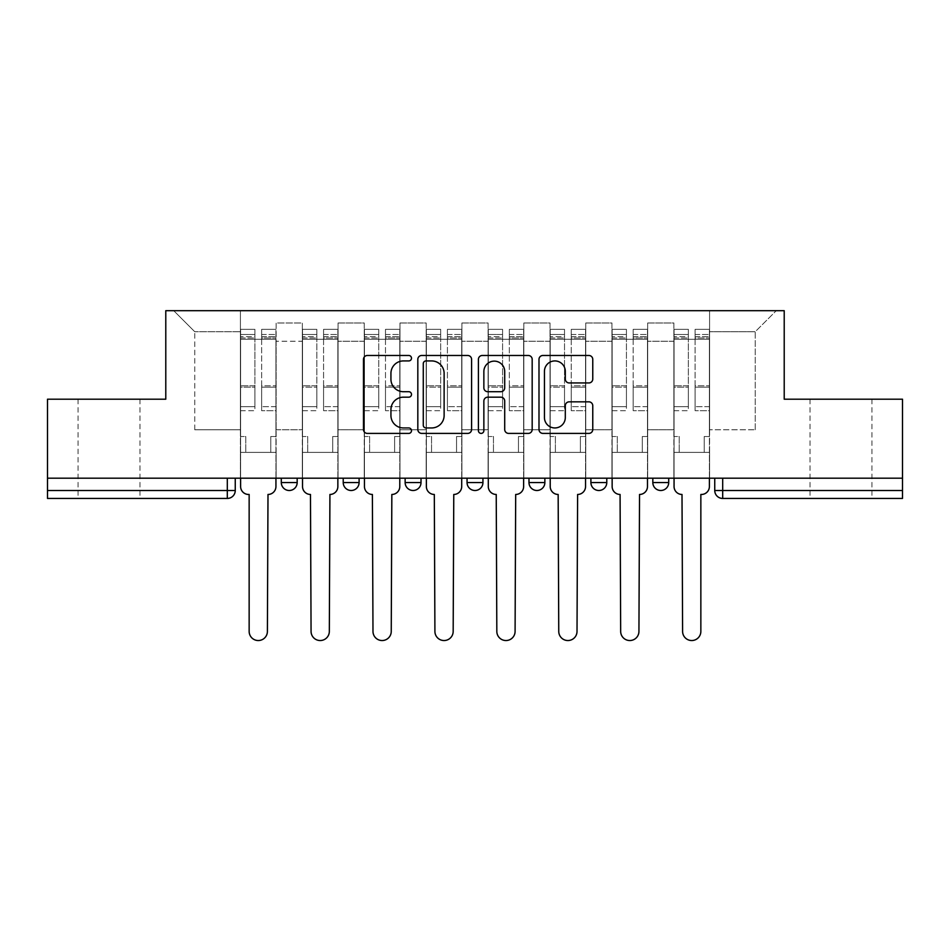 <?xml version="1.0" encoding="UTF-8"?>
<svg xmlns="http://www.w3.org/2000/svg" width="950" height="950" viewBox="0 0 950 950"><rect width="100%" height="100%" fill="white"/><g stroke="black" fill="none" stroke-linecap="round" stroke-linejoin="round"><path stroke-width="0.71" stroke-dasharray="4.75 3.56" d="M411.492 358.209A2.731 2.731 0 0 0 408.761 355.478L367.365 355.478A3.895 3.895 0 0 0 363.47 359.373L363.47 429.507A3.895 3.895 0 0 0 367.365 433.402L408.761 433.402A2.731 2.731 0 0 0 411.492 430.671A2.731 2.731 0 0 0 408.761 427.951L403.406 427.951A12.469 12.469 0 0 1 390.937 415.483L390.937 409.628A12.469 12.469 0 0 1 403.406 397.171L408.761 397.171A2.731 2.731 0 0 0 411.492 394.44A2.731 2.731 0 0 0 408.761 391.709L403.406 391.709A12.469 12.469 0 0 1 390.937 379.24L390.937 373.397A12.469 12.469 0 0 1 403.406 360.929L408.761 360.929A2.731 2.731 0 0 0 411.492 358.209M840.976 498.441L810.018 498.441L840.976 498.441M840.976 399.202L810.018 399.202L840.976 399.202M109.024 498.441L78.066 498.441L109.024 498.441M109.024 399.202L78.066 399.202L109.024 399.202M652.828 478.194L668.705 478.194L652.828 478.194M590.9 478.194L606.777 478.194L590.9 478.194M528.984 478.194L544.861 478.194L528.984 478.194L528.984 482.553L544.861 482.553M482.944 478.194L467.056 478.194L482.944 478.194L482.944 482.553A7.944 7.944 0 0 1 475 490.497A7.944 7.944 0 0 1 467.056 482.553L482.944 482.553M405.139 478.194L421.016 478.194L421.016 482.553L405.139 482.553L405.139 478.194L421.016 478.194M343.223 478.194L359.1 478.194L343.223 478.194L343.223 482.553L359.1 482.553A7.944 7.944 0 0 1 351.156 490.497M281.295 478.194L297.172 478.194L281.295 478.194L281.295 482.553L297.172 482.553A7.944 7.944 0 0 1 289.239 490.497M902.5 490.497L902.5 478.194L47.5 478.194L47.5 399.202L165.787 399.202L165.787 310.686L784.213 310.686L784.213 399.202L902.5 399.202L902.5 478.194L714.744 478.194L714.744 490.497A7.944 7.944 0 0 0 722.689 498.441L902.5 498.441L902.5 490.497L714.744 490.497M47.5 478.194L227.311 478.194L47.5 478.194L47.5 498.441L227.311 498.441L227.311 490.497L47.5 490.497M276.129 341.252L276.129 429.768L276.129 341.252L302.337 341.252L302.337 322.988L302.337 429.768L302.337 341.252L276.129 341.252M276.129 478.194L276.129 322.988L302.337 322.988L276.129 322.988L276.129 478.194L276.129 452.39L240.409 452.39L276.129 452.39L276.129 478.194L240.409 478.194L240.409 310.686L709.591 310.686L173.731 310.686L240.409 310.686L240.409 429.768L240.409 331.728L194.762 331.728L240.409 331.728L240.409 310.686L240.409 478.194L240.409 452.39L240.409 478.194L276.129 478.194M302.337 478.194L302.337 322.988L276.129 322.988L302.337 322.988L302.337 478.194L302.337 452.39L338.058 452.39L302.337 452.39L302.337 478.194L338.058 478.194L338.058 322.988L338.058 341.252L338.058 322.988L364.254 322.988L364.254 341.252L364.254 322.988L338.058 322.988L338.058 478.194L338.058 452.39L338.058 478.194L302.337 478.194M338.058 429.768L338.058 341.252L338.058 429.768L364.254 429.768L364.254 341.252L364.254 429.768L338.058 429.768M364.254 478.194L364.254 322.988L338.058 322.988L364.254 322.988L364.254 478.194L364.254 452.39L399.974 452.39L364.254 452.39L364.254 478.194L399.974 478.194L399.974 322.988L399.974 341.252L399.974 322.988L426.182 322.988L426.182 341.252L426.182 322.988L399.974 322.988L399.974 478.194L399.974 452.39L399.974 478.194L364.254 478.194M399.974 429.768L399.974 341.252L399.974 429.768L426.182 429.768L426.182 341.252L426.182 429.768L399.974 429.768M426.182 478.194L426.182 322.988L399.974 322.988L426.182 322.988L426.182 478.194L426.182 452.39L461.902 452.39L426.182 452.39L426.182 478.194L461.902 478.194L461.902 322.988L461.902 341.252L461.902 322.988L488.098 322.988L488.098 341.252L488.098 322.988L461.902 322.988L461.902 478.194L461.902 452.39L461.902 478.194L426.182 478.194M461.902 429.768L461.902 341.252L461.902 429.768L488.098 429.768L488.098 341.252L488.098 429.768L461.902 429.768M488.098 478.194L488.098 322.988L461.902 322.988L488.098 322.988L488.098 478.194L488.098 452.39L523.818 452.39L488.098 452.39L488.098 478.194L523.818 478.194L523.818 322.988L523.818 341.252L523.818 322.988L550.026 322.988L550.026 341.252L550.026 322.988L523.818 322.988L523.818 478.194L523.818 452.39L523.818 478.194L488.098 478.194M523.818 429.768L523.818 341.252L523.818 429.768L550.026 429.768L550.026 341.252L550.026 429.768L523.818 429.768M550.026 478.194L550.026 322.988L523.818 322.988L550.026 322.988L550.026 478.194L550.026 452.39L585.746 452.39L550.026 452.39L550.026 478.194L585.746 478.194L585.746 322.988L585.746 341.252L585.746 322.988L611.943 322.988L611.943 341.252L611.943 322.988L585.746 322.988L585.746 478.194L585.746 452.39L585.746 478.194L550.026 478.194M585.746 429.768L585.746 341.252L585.746 429.768L611.943 429.768L611.943 341.252L611.943 429.768L585.746 429.768M611.943 478.194L611.943 322.988L585.746 322.988L611.943 322.988L611.943 478.194L611.943 452.39L647.663 452.39L611.943 452.39L611.943 478.194L647.663 478.194L647.663 322.988L647.663 341.252L647.663 322.988L673.871 322.988L673.871 341.252L673.871 322.988L647.663 322.988L647.663 478.194L647.663 452.39L647.663 478.194L611.943 478.194M647.663 429.768L647.663 341.252L647.663 429.768L673.871 429.768L673.871 341.252L673.871 429.768L647.663 429.768M673.871 478.194L673.871 322.988L647.663 322.988L673.871 322.988L673.871 478.194L673.871 452.39L709.591 452.39L673.871 452.39L673.871 478.194L709.591 478.194L709.591 310.686L776.269 310.686L709.591 310.686L709.591 331.728L755.238 331.728L709.591 331.728L709.591 429.768L709.591 310.686L709.591 478.194L673.871 478.194L709.591 478.194L709.591 452.39L709.591 478.194L673.871 478.194M276.129 429.768L302.337 429.768L276.129 429.768M194.762 429.768L194.762 331.728L194.762 429.768L240.409 429.768L194.762 429.768M755.238 429.768L755.238 331.728L776.269 310.686L755.238 331.728L755.238 429.768L709.591 429.768L755.238 429.768M902.5 478.194L714.744 478.194M227.311 478.194L235.256 478.194L227.311 478.194L227.311 490.497L235.256 490.497M606.777 482.553L590.9 482.553A7.944 7.944 0 0 0 598.844 490.497M668.705 482.553A7.944 7.944 0 0 1 660.761 490.497A7.944 7.944 0 0 1 652.828 482.553L668.705 482.553M173.731 310.686L194.762 331.728L173.731 310.686M471.592 429.507L471.592 359.373A3.895 3.895 0 0 0 467.697 355.478L421.717 355.478A3.895 3.895 0 0 0 417.822 359.373L417.822 429.507A3.895 3.895 0 0 0 421.717 433.402L467.697 433.402A3.895 3.895 0 0 0 471.592 429.507M426.004 360.929A2.731 2.731 0 0 0 423.272 363.66L423.272 425.22A2.731 2.731 0 0 0 426.004 427.951L431.656 427.951A12.469 12.469 0 0 0 444.125 415.483L444.125 373.397A12.469 12.469 0 0 0 431.656 360.929L426.004 360.929M482.303 355.478L528.283 355.478A3.895 3.895 0 0 1 532.178 359.373L532.178 429.507A3.895 3.895 0 0 1 528.283 433.402L508.606 433.402A3.895 3.895 0 0 1 504.711 429.507L504.711 401.066A3.895 3.895 0 0 0 500.816 397.171L487.766 397.171A3.895 3.895 0 0 0 483.859 401.066L483.859 430.671A2.731 2.731 0 0 1 481.139 433.402A2.731 2.731 0 0 1 478.408 430.671L478.408 359.373A3.895 3.895 0 0 1 482.303 355.478M504.711 371.545A10.426 10.426 0 0 0 494.285 361.131A10.426 10.426 0 0 0 483.859 371.545L483.859 387.814A3.895 3.895 0 0 0 487.766 391.709L500.816 391.709A3.895 3.895 0 0 0 504.711 387.814L504.711 371.545M569.192 382.945L588.869 382.945A3.895 3.895 0 0 0 592.764 379.05L592.764 359.373A3.895 3.895 0 0 0 588.869 355.478L542.889 355.478A3.895 3.895 0 0 0 538.994 359.373L538.994 429.507A3.895 3.895 0 0 0 542.889 433.402L588.869 433.402A3.895 3.895 0 0 0 592.764 429.507L592.764 405.733A3.895 3.895 0 0 0 588.869 401.838L569.192 401.838A3.895 3.895 0 0 0 565.298 405.733L565.298 417.525A10.426 10.426 0 0 1 554.871 427.951A10.426 10.426 0 0 1 544.445 417.525L544.445 371.355A10.426 10.426 0 0 1 554.871 360.929A10.426 10.426 0 0 1 565.298 371.355L565.298 379.05A3.895 3.895 0 0 0 569.192 382.945M275.939 486.531L275.939 452.39L270.774 452.39L270.774 436.513L270.774 452.39L270.774 436.513L270.774 452.39L275.939 452.39L275.939 436.513L270.774 436.513L275.939 436.513L270.774 436.513L275.939 436.513L275.939 339.269L275.939 478.194L275.939 452.39L270.774 452.39L275.939 452.39L275.939 334.495L275.939 406.671L261.642 406.671L275.939 406.671L275.939 410.709L275.939 329.341L275.939 486.531A7.944 7.944 0 0 1 267.995 494.463A7.944 7.944 0 0 0 275.939 486.531A7.944 7.944 0 0 1 267.995 494.463L267.401 631.406A9.132 9.132 0 0 1 258.269 640.538A9.132 9.132 0 0 1 249.149 631.406A9.132 9.132 0 0 0 258.269 640.538A9.132 9.132 0 0 0 267.401 631.406A9.132 9.132 0 0 1 258.269 640.538A9.132 9.132 0 0 1 249.149 631.406L249.149 494.463L248.544 494.463A7.944 7.944 0 0 1 240.611 486.531A7.944 7.944 0 0 0 248.544 494.463A7.944 7.944 0 0 1 240.611 486.531L240.611 452.39L245.765 452.39L240.611 452.39L240.611 478.194L240.611 334.495L240.611 406.671L254.897 406.671L254.897 387.149L240.611 387.149L240.611 410.709L254.897 410.709L254.897 329.341L254.897 339.269L261.642 339.269L240.611 339.269L240.611 486.531M261.642 338.01L261.642 334.495L261.642 339.269L275.939 339.269L275.939 334.495L275.939 410.709L261.642 410.709L275.939 410.709L275.939 329.341L275.939 339.269L261.642 339.269L275.939 339.269L261.642 339.269L261.642 329.341L261.642 339.269L261.642 334.495L275.939 334.495L261.642 334.495L261.642 387.149L275.939 387.149L261.642 387.149L261.642 410.709L261.642 329.341L275.939 329.341L261.642 329.341L261.642 336.656L275.939 336.656L261.642 336.656L261.642 385.795L275.939 385.795L261.642 385.795L261.642 410.709L261.642 338.01L275.939 338.01L261.642 338.01M240.611 436.513L240.611 334.495L240.611 387.149L254.897 387.149L254.897 334.495L254.897 339.269L240.611 339.269L254.897 339.269L254.897 334.495L240.611 334.495L254.897 334.495L254.897 410.709L240.611 410.709L240.611 329.341L240.611 339.269L254.897 339.269L254.897 329.341L240.611 329.341L240.611 452.39L245.765 452.39L245.765 436.513L240.611 436.513L245.765 436.513L240.611 436.513L245.765 436.513L245.765 452.39L245.765 436.513L245.765 452.39L240.611 452.39L240.611 436.513M249.149 631.406L249.149 494.463L248.544 494.463M254.897 406.671L240.611 406.671L240.611 410.709L240.611 329.341L254.897 329.341L254.897 336.656L240.611 336.656L254.897 336.656L254.897 385.795L240.611 385.795L254.897 385.795L254.897 406.671M267.995 494.463L267.401 631.406M337.856 486.531L337.856 452.39L332.702 452.39L332.702 436.513L332.702 452.39L332.702 436.513L332.702 452.39L337.856 452.39L337.856 436.513L332.702 436.513L337.856 436.513L332.702 436.513L337.856 436.513L337.856 339.269L337.856 478.194L337.856 452.39L332.702 452.39L337.856 452.39L337.856 334.495L337.856 406.671L323.57 406.671L337.856 406.671L337.856 410.709L337.856 329.341L337.856 486.531A7.944 7.944 0 0 1 329.923 494.463A7.944 7.944 0 0 0 337.856 486.531A7.944 7.944 0 0 1 329.923 494.463L329.329 631.406A9.132 9.132 0 0 1 320.197 640.538A9.132 9.132 0 0 1 311.066 631.406A9.132 9.132 0 0 0 320.197 640.538A9.132 9.132 0 0 0 329.329 631.406A9.132 9.132 0 0 1 320.197 640.538A9.132 9.132 0 0 1 311.066 631.406L310.472 494.463A7.944 7.944 0 0 1 302.527 486.531A7.944 7.944 0 0 0 310.472 494.463A7.944 7.944 0 0 1 302.527 486.531L302.527 452.39L307.693 452.39L302.527 452.39L302.527 478.194L302.527 334.495L302.527 406.671L316.825 406.671L316.825 387.149L302.527 387.149L302.527 410.709L316.825 410.709L316.825 329.341L316.825 339.269L323.57 339.269L302.527 339.269L302.527 486.531M323.57 338.01L323.57 334.495L323.57 339.269L337.856 339.269L337.856 334.495L337.856 410.709L323.57 410.709L337.856 410.709L337.856 329.341L337.856 339.269L323.57 339.269L337.856 339.269L323.57 339.269L323.57 329.341L323.57 339.269L323.57 334.495L337.856 334.495L323.57 334.495L323.57 387.149L337.856 387.149L323.57 387.149L323.57 410.709L323.57 329.341L337.856 329.341L323.57 329.341L323.57 336.656L337.856 336.656L323.57 336.656L323.57 385.795L337.856 385.795L323.57 385.795L323.57 410.709L323.57 338.01L337.856 338.01L323.57 338.01M302.527 436.513L302.527 334.495L302.527 387.149L316.825 387.149L316.825 334.495L316.825 339.269L302.527 339.269L316.825 339.269L316.825 334.495L302.527 334.495L316.825 334.495L316.825 410.709L302.527 410.709L302.527 329.341L302.527 339.269L316.825 339.269L316.825 329.341L302.527 329.341L302.527 452.39L307.693 452.39L307.693 436.513L302.527 436.513L307.693 436.513L302.527 436.513L307.693 436.513L307.693 452.39L307.693 436.513L307.693 452.39L302.527 452.39L302.527 436.513M399.784 486.531L399.784 452.39L394.618 452.39L394.618 436.513L394.618 452.39L394.618 436.513L394.618 452.39L399.784 452.39L399.784 436.513L394.618 436.513L399.784 436.513L394.618 436.513L399.784 436.513L399.784 339.269L399.784 478.194L399.784 452.39L394.618 452.39L399.784 452.39L399.784 334.495L399.784 406.671L385.486 406.671L399.784 406.671L399.784 410.709L399.784 329.341L399.784 486.531A7.944 7.944 0 0 1 391.839 494.463A7.944 7.944 0 0 0 399.784 486.531A7.944 7.944 0 0 1 391.839 494.463L391.246 631.406A9.132 9.132 0 0 1 382.114 640.538A9.132 9.132 0 0 1 372.982 631.406A9.132 9.132 0 0 0 382.114 640.538A9.132 9.132 0 0 0 391.246 631.406A9.132 9.132 0 0 1 382.114 640.538A9.132 9.132 0 0 1 372.982 631.406L372.388 494.463A7.944 7.944 0 0 1 364.456 486.531A7.944 7.944 0 0 0 372.388 494.463A7.944 7.944 0 0 1 364.456 486.531L364.456 452.39L369.609 452.39L364.456 452.39L364.456 478.194L364.456 334.495L364.456 406.671L378.741 406.671L378.741 387.149L364.456 387.149L364.456 410.709L378.741 410.709L378.741 329.341L378.741 339.269L385.486 339.269L364.456 339.269L364.456 486.531M385.486 338.01L385.486 334.495L385.486 339.269L399.784 339.269L399.784 334.495L399.784 410.709L385.486 410.709L399.784 410.709L399.784 329.341L399.784 339.269L385.486 339.269L399.784 339.269L385.486 339.269L385.486 329.341L385.486 339.269L385.486 334.495L399.784 334.495L385.486 334.495L385.486 387.149L399.784 387.149L385.486 387.149L385.486 410.709L385.486 329.341L399.784 329.341L385.486 329.341L385.486 336.656L399.784 336.656L385.486 336.656L385.486 385.795L399.784 385.795L385.486 385.795L385.486 410.709L385.486 338.01L399.784 338.01L385.486 338.01M364.456 436.513L364.456 334.495L364.456 387.149L378.741 387.149L378.741 334.495L378.741 339.269L364.456 339.269L378.741 339.269L378.741 334.495L364.456 334.495L378.741 334.495L378.741 410.709L364.456 410.709L364.456 329.341L364.456 339.269L378.741 339.269L378.741 329.341L364.456 329.341L364.456 452.39L369.609 452.39L369.609 436.513L364.456 436.513L369.609 436.513L364.456 436.513L369.609 436.513L369.609 452.39L369.609 436.513L369.609 452.39L364.456 452.39L364.456 436.513M311.066 631.406L310.472 494.463M316.825 406.671L302.527 406.671L302.527 410.709L302.527 329.341L316.825 329.341L316.825 336.656L302.527 336.656L316.825 336.656L316.825 385.795L302.527 385.795L316.825 385.795L316.825 406.671M329.923 494.463L329.329 631.406M372.982 631.406L372.388 494.463M378.741 406.671L364.456 406.671L364.456 410.709L364.456 329.341L378.741 329.341L378.741 336.656L364.456 336.656L378.741 336.656L378.741 385.795L364.456 385.795L378.741 385.795L378.741 406.671M391.839 494.463L391.246 631.406M461.7 486.531L461.7 452.39L456.546 452.39L456.546 436.513L456.546 452.39L456.546 436.513L456.546 452.39L461.7 452.39L461.7 436.513L456.546 436.513L461.7 436.513L456.546 436.513L461.7 436.513L461.7 339.269L461.7 478.194L461.7 452.39L456.546 452.39L461.7 452.39L461.7 334.495L461.7 406.671L447.414 406.671L461.7 406.671L461.7 410.709L461.7 329.341L461.7 486.531A7.944 7.944 0 0 1 453.767 494.463A7.944 7.944 0 0 0 461.7 486.531A7.944 7.944 0 0 1 453.767 494.463L453.174 631.406A9.132 9.132 0 0 1 444.042 640.538A9.132 9.132 0 0 1 434.91 631.406A9.132 9.132 0 0 0 444.042 640.538A9.132 9.132 0 0 0 453.174 631.406A9.132 9.132 0 0 1 444.042 640.538A9.132 9.132 0 0 1 434.91 631.406L434.316 494.463A7.944 7.944 0 0 1 426.372 486.531A7.944 7.944 0 0 0 434.316 494.463A7.944 7.944 0 0 1 426.372 486.531L426.372 452.39L431.537 452.39L426.372 452.39L426.372 478.194L426.372 334.495L426.372 406.671L440.669 406.671L440.669 387.149L426.372 387.149L426.372 410.709L440.669 410.709L440.669 329.341L440.669 339.269L447.414 339.269L426.372 339.269L426.372 486.531M447.414 338.01L447.414 334.495L447.414 339.269L461.7 339.269L461.7 334.495L461.7 410.709L447.414 410.709L461.7 410.709L461.7 329.341L461.7 339.269L447.414 339.269L461.7 339.269L447.414 339.269L447.414 329.341L447.414 339.269L447.414 334.495L461.7 334.495L447.414 334.495L447.414 387.149L461.7 387.149L447.414 387.149L447.414 410.709L447.414 329.341L461.7 329.341L447.414 329.341L447.414 336.656L461.7 336.656L447.414 336.656L447.414 385.795L461.7 385.795L447.414 385.795L447.414 410.709L447.414 338.01L461.7 338.01L447.414 338.01M426.372 436.513L426.372 334.495L426.372 387.149L440.669 387.149L440.669 334.495L440.669 339.269L426.372 339.269L440.669 339.269L440.669 334.495L426.372 334.495L440.669 334.495L440.669 410.709L426.372 410.709L426.372 329.341L426.372 339.269L440.669 339.269L440.669 329.341L426.372 329.341L426.372 452.39L431.537 452.39L431.537 436.513L426.372 436.513L431.537 436.513L426.372 436.513L431.537 436.513L431.537 452.39L431.537 436.513L431.537 452.39L426.372 452.39L426.372 436.513M523.628 486.531L523.628 452.39L518.462 452.39L518.462 436.513L518.462 452.39L518.462 436.513L518.462 452.39L523.628 452.39L523.628 436.513L518.462 436.513L523.628 436.513L518.462 436.513L523.628 436.513L523.628 339.269L523.628 478.194L523.628 452.39L518.462 452.39L523.628 452.39L523.628 334.495L523.628 406.671L509.331 406.671L523.628 406.671L523.628 410.709L523.628 329.341L523.628 486.531A7.944 7.944 0 0 1 515.684 494.463A7.944 7.944 0 0 0 523.628 486.531A7.944 7.944 0 0 1 515.684 494.463L515.09 631.406A9.132 9.132 0 0 1 505.958 640.538A9.132 9.132 0 0 1 496.826 631.406A9.132 9.132 0 0 0 505.958 640.538A9.132 9.132 0 0 0 515.09 631.406A9.132 9.132 0 0 1 505.958 640.538A9.132 9.132 0 0 1 496.826 631.406L496.233 494.463A7.944 7.944 0 0 1 488.3 486.531A7.944 7.944 0 0 0 496.233 494.463A7.944 7.944 0 0 1 488.3 486.531L488.3 452.39L493.454 452.39L488.3 452.39L488.3 478.194L488.3 334.495L488.3 406.671L502.586 406.671L502.586 387.149L488.3 387.149L488.3 410.709L502.586 410.709L502.586 329.341L502.586 339.269L509.331 339.269L488.3 339.269L488.3 486.531M509.331 338.01L509.331 334.495L509.331 339.269L523.628 339.269L523.628 334.495L523.628 410.709L509.331 410.709L523.628 410.709L523.628 329.341L523.628 339.269L509.331 339.269L523.628 339.269L509.331 339.269L509.331 329.341L509.331 339.269L509.331 334.495L523.628 334.495L509.331 334.495L509.331 387.149L523.628 387.149L509.331 387.149L509.331 410.709L509.331 329.341L523.628 329.341L509.331 329.341L509.331 336.656L523.628 336.656L509.331 336.656L509.331 385.795L523.628 385.795L509.331 385.795L509.331 410.709L509.331 338.01L523.628 338.01L509.331 338.01M488.3 436.513L488.3 334.495L488.3 387.149L502.586 387.149L502.586 334.495L502.586 339.269L488.3 339.269L502.586 339.269L502.586 334.495L488.3 334.495L502.586 334.495L502.586 410.709L488.3 410.709L488.3 329.341L488.3 339.269L502.586 339.269L502.586 329.341L488.3 329.341L488.3 452.39L493.454 452.39L493.454 436.513L488.3 436.513L493.454 436.513L488.3 436.513L493.454 436.513L493.454 452.39L493.454 436.513L493.454 452.39L488.3 452.39L488.3 436.513M585.544 486.531L585.544 452.39L580.391 452.39L580.391 436.513L580.391 452.39L580.391 436.513L580.391 452.39L585.544 452.39L585.544 436.513L580.391 436.513L585.544 436.513L580.391 436.513L585.544 436.513L585.544 339.269L585.544 478.194L585.544 452.39L580.391 452.39L585.544 452.39L585.544 334.495L585.544 406.671L571.259 406.671L585.544 406.671L585.544 410.709L585.544 329.341L585.544 486.531A7.944 7.944 0 0 1 577.612 494.463A7.944 7.944 0 0 0 585.544 486.531A7.944 7.944 0 0 1 577.612 494.463L577.018 631.406A9.132 9.132 0 0 1 567.886 640.538A9.132 9.132 0 0 1 558.754 631.406A9.132 9.132 0 0 0 567.886 640.538A9.132 9.132 0 0 0 577.018 631.406A9.132 9.132 0 0 1 567.886 640.538A9.132 9.132 0 0 1 558.754 631.406L558.161 494.463A7.944 7.944 0 0 1 550.216 486.531A7.944 7.944 0 0 0 558.161 494.463A7.944 7.944 0 0 1 550.216 486.531L550.216 452.39L555.382 452.39L550.216 452.39L550.216 478.194L550.216 334.495L550.216 406.671L564.514 406.671L564.514 387.149L550.216 387.149L550.216 410.709L564.514 410.709L564.514 329.341L564.514 339.269L571.259 339.269L550.216 339.269L550.216 486.531M571.259 338.01L571.259 334.495L571.259 339.269L585.544 339.269L585.544 334.495L585.544 410.709L571.259 410.709L585.544 410.709L585.544 329.341L585.544 339.269L571.259 339.269L585.544 339.269L571.259 339.269L571.259 329.341L571.259 339.269L571.259 334.495L585.544 334.495L571.259 334.495L571.259 387.149L585.544 387.149L571.259 387.149L571.259 410.709L571.259 329.341L585.544 329.341L571.259 329.341L571.259 336.656L585.544 336.656L571.259 336.656L571.259 385.795L585.544 385.795L571.259 385.795L571.259 410.709L571.259 338.01L585.544 338.01L571.259 338.01M550.216 436.513L550.216 334.495L550.216 387.149L564.514 387.149L564.514 334.495L564.514 339.269L550.216 339.269L564.514 339.269L564.514 334.495L550.216 334.495L564.514 334.495L564.514 410.709L550.216 410.709L550.216 329.341L550.216 339.269L564.514 339.269L564.514 329.341L550.216 329.341L550.216 452.39L555.382 452.39L555.382 436.513L550.216 436.513L555.382 436.513L550.216 436.513L555.382 436.513L555.382 452.39L555.382 436.513L555.382 452.39L550.216 452.39L550.216 436.513M434.91 631.406L434.316 494.463M440.669 406.671L426.372 406.671L426.372 410.709L426.372 329.341L440.669 329.341L440.669 336.656L426.372 336.656L440.669 336.656L440.669 385.795L426.372 385.795L440.669 385.795L440.669 406.671M453.767 494.463L453.174 631.406M496.826 631.406L496.233 494.463M502.586 406.671L488.3 406.671L488.3 410.709L488.3 329.341L502.586 329.341L502.586 336.656L488.3 336.656L502.586 336.656L502.586 385.795L488.3 385.795L502.586 385.795L502.586 406.671M515.684 494.463L515.09 631.406M558.754 631.406L558.161 494.463M564.514 406.671L550.216 406.671L550.216 410.709L550.216 329.341L564.514 329.341L564.514 336.656L550.216 336.656L564.514 336.656L564.514 385.795L550.216 385.795L564.514 385.795L564.514 406.671M577.612 494.463L577.018 631.406M647.472 486.531L647.472 452.39L642.307 452.39L642.307 436.513L642.307 452.39L642.307 436.513L642.307 452.39L647.472 452.39L647.472 436.513L642.307 436.513L647.472 436.513L642.307 436.513L647.472 436.513L647.472 339.269L647.472 478.194L647.472 452.39L642.307 452.39L647.472 452.39L647.472 334.495L647.472 406.671L633.175 406.671L647.472 406.671L647.472 410.709L647.472 329.341L647.472 486.531A7.944 7.944 0 0 1 639.528 494.463A7.944 7.944 0 0 0 647.472 486.531A7.944 7.944 0 0 1 639.528 494.463L638.934 631.406A9.132 9.132 0 0 1 629.803 640.538A9.132 9.132 0 0 1 620.671 631.406A9.132 9.132 0 0 0 629.803 640.538A9.132 9.132 0 0 0 638.934 631.406A9.132 9.132 0 0 1 629.803 640.538A9.132 9.132 0 0 1 620.671 631.406L620.077 494.463A7.944 7.944 0 0 1 612.144 486.531A7.944 7.944 0 0 0 620.077 494.463A7.944 7.944 0 0 1 612.144 486.531L612.144 452.39L617.298 452.39L612.144 452.39L612.144 478.194L612.144 334.495L612.144 406.671L626.43 406.671L626.43 387.149L612.144 387.149L612.144 410.709L626.43 410.709L626.43 329.341L626.43 339.269L633.175 339.269L612.144 339.269L612.144 486.531M633.175 338.01L633.175 334.495L633.175 339.269L647.472 339.269L647.472 334.495L647.472 410.709L633.175 410.709L647.472 410.709L647.472 329.341L647.472 339.269L633.175 339.269L647.472 339.269L633.175 339.269L633.175 329.341L633.175 339.269L633.175 334.495L647.472 334.495L633.175 334.495L633.175 387.149L647.472 387.149L633.175 387.149L633.175 410.709L633.175 329.341L647.472 329.341L633.175 329.341L633.175 336.656L647.472 336.656L633.175 336.656L633.175 385.795L647.472 385.795L633.175 385.795L633.175 410.709L633.175 338.01L647.472 338.01L633.175 338.01M612.144 436.513L612.144 334.495L612.144 387.149L626.43 387.149L626.43 334.495L626.43 339.269L612.144 339.269L626.43 339.269L626.43 334.495L612.144 334.495L626.43 334.495L626.43 410.709L612.144 410.709L612.144 329.341L612.144 339.269L626.43 339.269L626.43 329.341L612.144 329.341L612.144 452.39L617.298 452.39L617.298 436.513L612.144 436.513L617.298 436.513L612.144 436.513L617.298 436.513L617.298 452.39L617.298 436.513L617.298 452.39L612.144 452.39L612.144 436.513M620.671 631.406L620.077 494.463M626.43 406.671L612.144 406.671L612.144 410.709L612.144 329.341L626.43 329.341L626.43 336.656L612.144 336.656L626.43 336.656L626.43 385.795L612.144 385.795L626.43 385.795L626.43 406.671M639.528 494.463L638.934 631.406M709.389 486.531L709.389 452.39L704.235 452.39L704.235 436.513L704.235 452.39L704.235 436.513L704.235 452.39L709.389 452.39L709.389 436.513L704.235 436.513L709.389 436.513L704.235 436.513L709.389 436.513L709.389 339.269L709.389 478.194L709.389 452.39L704.235 452.39L709.389 452.39L709.389 334.495L709.389 406.671L695.103 406.671L709.389 406.671L709.389 410.709L709.389 329.341L709.389 486.531A7.944 7.944 0 0 1 701.456 494.463A7.944 7.944 0 0 0 709.389 486.531A7.944 7.944 0 0 1 701.456 494.463L700.851 494.463L700.851 631.406A9.132 9.132 0 0 1 691.731 640.538A9.132 9.132 0 0 1 682.599 631.406A9.132 9.132 0 0 0 691.731 640.538A9.132 9.132 0 0 0 700.851 631.406A9.132 9.132 0 0 1 691.731 640.538A9.132 9.132 0 0 1 682.599 631.406L682.005 494.463A7.944 7.944 0 0 1 674.061 486.531A7.944 7.944 0 0 0 682.005 494.463A7.944 7.944 0 0 1 674.061 486.531L674.061 452.39L679.226 452.39L674.061 452.39L674.061 478.194L674.061 334.495L674.061 406.671L688.358 406.671L688.358 387.149L674.061 387.149L674.061 410.709L688.358 410.709L688.358 329.341L688.358 339.269L695.103 339.269L674.061 339.269L674.061 486.531M695.103 338.01L695.103 334.495L695.103 339.269L709.389 339.269L709.389 334.495L709.389 410.709L695.103 410.709L709.389 410.709L709.389 329.341L709.389 339.269L695.103 339.269L709.389 339.269L695.103 339.269L695.103 329.341L695.103 339.269L695.103 334.495L709.389 334.495L695.103 334.495L695.103 387.149L709.389 387.149L695.103 387.149L695.103 410.709L695.103 329.341L709.389 329.341L695.103 329.341L695.103 336.656L709.389 336.656L695.103 336.656L695.103 385.795L709.389 385.795L695.103 385.795L695.103 410.709L695.103 338.01L709.389 338.01L695.103 338.01M674.061 436.513L674.061 334.495L674.061 387.149L688.358 387.149L688.358 334.495L688.358 339.269L674.061 339.269L688.358 339.269L688.358 334.495L674.061 334.495L688.358 334.495L688.358 410.709L674.061 410.709L674.061 329.341L674.061 339.269L688.358 339.269L688.358 329.341L674.061 329.341L674.061 452.39L679.226 452.39L679.226 436.513L674.061 436.513L679.226 436.513L674.061 436.513L679.226 436.513L679.226 452.39L679.226 436.513L679.226 452.39L674.061 452.39L674.061 436.513M682.599 631.406L682.005 494.463M688.358 406.671L674.061 406.671L674.061 410.709L674.061 329.341L688.358 329.341L688.358 336.656L674.061 336.656L688.358 336.656L688.358 385.795L674.061 385.795L688.358 385.795L688.358 406.671M701.456 494.463L700.851 494.463L700.851 631.406M673.871 341.252L647.663 341.252L673.871 341.252M611.943 341.252L585.746 341.252L611.943 341.252M550.026 341.252L523.818 341.252L550.026 341.252M488.098 341.252L461.902 341.252L488.098 341.252M426.182 341.252L399.974 341.252L426.182 341.252M364.254 341.252L338.058 341.252L364.254 341.252M722.689 478.194L722.689 498.441M240.611 338.01L254.897 338.01L240.611 338.01M302.527 338.01L316.825 338.01L302.527 338.01M364.456 338.01L378.741 338.01L364.456 338.01M426.372 338.01L440.669 338.01L426.372 338.01M488.3 338.01L502.586 338.01L488.3 338.01M550.216 338.01L564.514 338.01L550.216 338.01M612.144 338.01L626.43 338.01L612.144 338.01M674.061 338.01L688.358 338.01L674.061 338.01M810.018 399.202L810.018 498.441M78.066 399.202L78.066 498.441M139.982 399.202L139.982 498.441M871.934 399.202L871.934 498.441"/><path stroke-width="1.43" d="M411.492 358.209A2.731 2.731 0 0 0 408.761 355.478L367.365 355.478A3.895 3.895 0 0 0 363.47 359.373L363.47 429.507A3.895 3.895 0 0 0 367.365 433.402L408.761 433.402A2.731 2.731 0 0 0 411.492 430.671A2.731 2.731 0 0 0 408.761 427.951L403.406 427.951A12.469 12.469 0 0 1 390.937 415.483L390.937 409.628A12.469 12.469 0 0 1 403.406 397.171L408.761 397.171A2.731 2.731 0 0 0 411.492 394.44A2.731 2.731 0 0 0 408.761 391.709L403.406 391.709A12.469 12.469 0 0 1 390.937 379.24L390.937 373.397A12.469 12.469 0 0 1 403.406 360.929L408.761 360.929A2.731 2.731 0 0 0 411.492 358.209M652.828 478.194L652.828 482.553L668.705 482.553A7.944 7.944 0 0 1 660.761 490.497A7.944 7.944 0 0 1 652.828 482.553L652.828 478.194M590.9 478.194L590.9 482.553L606.777 482.553A7.944 7.944 0 0 1 598.844 490.497A7.944 7.944 0 0 1 590.9 482.553L590.9 478.194M467.056 478.194L467.056 482.553L482.944 482.553A7.944 7.944 0 0 1 475 490.497A7.944 7.944 0 0 1 467.056 482.553L467.056 478.194M588.869 382.945A3.895 3.895 0 0 0 592.764 379.05L592.764 359.373A3.895 3.895 0 0 0 588.869 355.478L542.889 355.478A3.895 3.895 0 0 0 538.994 359.373L538.994 429.507A3.895 3.895 0 0 0 542.889 433.402L588.869 433.402A3.895 3.895 0 0 0 592.764 429.507L592.764 405.733A3.895 3.895 0 0 0 588.869 401.838L569.192 401.838A3.895 3.895 0 0 0 565.298 405.733L565.298 417.525A10.426 10.426 0 0 1 554.871 427.951A10.426 10.426 0 0 1 544.445 417.525L544.445 371.355A10.426 10.426 0 0 1 554.871 360.929A10.426 10.426 0 0 1 565.298 371.355L565.298 379.05A3.895 3.895 0 0 0 569.192 382.945L588.869 382.945M47.5 478.194L47.5 399.202L165.787 399.202L165.787 310.686L784.213 310.686L784.213 399.202L902.5 399.202L902.5 478.194L47.5 478.194L47.5 490.497L235.256 490.497L235.256 478.194L235.256 490.497A7.944 7.944 0 0 1 227.311 498.441L47.5 498.441L47.5 490.497M471.592 359.373A3.895 3.895 0 0 0 467.697 355.478L421.717 355.478A3.895 3.895 0 0 0 417.822 359.373L417.822 429.507A3.895 3.895 0 0 0 421.717 433.402L467.697 433.402A3.895 3.895 0 0 0 471.592 429.507L471.592 359.373M482.303 355.478L528.283 355.478A3.895 3.895 0 0 1 532.178 359.373L532.178 429.507A3.895 3.895 0 0 1 528.283 433.402L508.606 433.402A3.895 3.895 0 0 1 504.711 429.507L504.711 401.066A3.895 3.895 0 0 0 500.816 397.171L487.766 397.171A3.895 3.895 0 0 0 483.859 401.066L483.859 430.671A2.731 2.731 0 0 1 481.139 433.402A2.731 2.731 0 0 1 478.408 430.671L478.408 359.373A3.895 3.895 0 0 1 482.303 355.478M714.744 478.194L714.744 490.497L902.5 490.497L902.5 498.441L722.689 498.441A7.944 7.944 0 0 1 714.744 490.497M902.5 478.194L902.5 490.497M668.705 478.194L668.705 482.553L668.705 478.194M606.777 482.553L606.777 478.194L606.777 482.553A7.944 7.944 0 0 1 598.844 490.497M544.861 478.194L544.861 482.553A7.944 7.944 0 0 1 536.916 490.497A7.944 7.944 0 0 1 528.984 482.553A7.944 7.944 0 0 0 536.916 490.497A7.944 7.944 0 0 0 544.861 482.553L544.861 478.194M528.984 478.194L528.984 482.553L544.861 482.553M482.944 478.194L482.944 482.553M421.016 478.194L421.016 482.553A7.944 7.944 0 0 1 413.084 490.497A7.944 7.944 0 0 1 405.139 482.553A7.944 7.944 0 0 0 413.084 490.497A7.944 7.944 0 0 0 421.016 482.553L405.139 482.553L405.139 478.194M343.223 478.194L343.223 482.553L359.1 482.553L359.1 478.194L359.1 482.553A7.944 7.944 0 0 1 351.156 490.497A7.944 7.944 0 0 1 343.223 482.553A7.944 7.944 0 0 0 351.156 490.497M281.295 478.194L281.295 482.553L297.172 482.553L297.172 478.194L297.172 482.553A7.944 7.944 0 0 1 289.239 490.497A7.944 7.944 0 0 1 281.295 482.553A7.944 7.944 0 0 0 289.239 490.497M227.311 478.194L227.311 498.441A7.944 7.944 0 0 0 235.256 490.497M426.004 360.929A2.731 2.731 0 0 0 423.272 363.66L423.272 425.22A2.731 2.731 0 0 0 426.004 427.951L431.656 427.951A12.469 12.469 0 0 0 444.125 415.483L444.125 373.397A12.469 12.469 0 0 0 431.656 360.929L426.004 360.929M504.711 371.545A10.426 10.426 0 0 0 494.285 361.131A10.426 10.426 0 0 0 483.859 371.545L483.859 387.814A3.895 3.895 0 0 0 487.766 391.709L500.816 391.709A3.895 3.895 0 0 0 504.711 387.814L504.711 371.545M240.611 486.531L240.611 478.194L240.611 486.531A7.944 7.944 0 0 0 248.544 494.463L249.149 494.463L249.149 631.406A9.132 9.132 0 0 0 258.269 640.538A9.132 9.132 0 0 0 267.401 631.406L267.995 494.463A7.944 7.944 0 0 0 275.939 486.531L275.939 478.194L275.939 486.531M248.544 494.463L249.149 494.463L249.149 631.406M267.401 631.406L267.995 494.463M302.527 486.531L302.527 478.194L302.527 486.531A7.944 7.944 0 0 0 310.472 494.463L311.066 631.406A9.132 9.132 0 0 0 320.197 640.538A9.132 9.132 0 0 0 329.329 631.406L329.923 494.463A7.944 7.944 0 0 0 337.856 486.531L337.856 478.194L337.856 486.531M364.456 486.531L364.456 478.194L364.456 486.531A7.944 7.944 0 0 0 372.388 494.463L372.982 631.406A9.132 9.132 0 0 0 382.114 640.538A9.132 9.132 0 0 0 391.246 631.406L391.839 494.463A7.944 7.944 0 0 0 399.784 486.531L399.784 478.194L399.784 486.531M310.472 494.463L311.066 631.406M329.329 631.406L329.923 494.463M372.388 494.463L372.982 631.406M391.246 631.406L391.839 494.463M426.372 486.531L426.372 478.194L426.372 486.531A7.944 7.944 0 0 0 434.316 494.463L434.91 631.406A9.132 9.132 0 0 0 444.042 640.538A9.132 9.132 0 0 0 453.174 631.406L453.767 494.463A7.944 7.944 0 0 0 461.7 486.531L461.7 478.194L461.7 486.531M488.3 486.531L488.3 478.194L488.3 486.531A7.944 7.944 0 0 0 496.233 494.463L496.826 631.406A9.132 9.132 0 0 0 505.958 640.538A9.132 9.132 0 0 0 515.09 631.406L515.684 494.463A7.944 7.944 0 0 0 523.628 486.531L523.628 478.194L523.628 486.531M550.216 486.531L550.216 478.194L550.216 486.531A7.944 7.944 0 0 0 558.161 494.463L558.754 631.406A9.132 9.132 0 0 0 567.886 640.538A9.132 9.132 0 0 0 577.018 631.406L577.612 494.463A7.944 7.944 0 0 0 585.544 486.531L585.544 478.194L585.544 486.531M434.316 494.463L434.91 631.406M453.174 631.406L453.767 494.463M496.233 494.463L496.826 631.406M515.09 631.406L515.684 494.463M558.161 494.463L558.754 631.406M577.018 631.406L577.612 494.463M612.144 486.531L612.144 478.194L612.144 486.531A7.944 7.944 0 0 0 620.077 494.463L620.671 631.406A9.132 9.132 0 0 0 629.803 640.538A9.132 9.132 0 0 0 638.934 631.406L639.528 494.463A7.944 7.944 0 0 0 647.472 486.531L647.472 478.194L647.472 486.531M620.077 494.463L620.671 631.406M638.934 631.406L639.528 494.463M674.061 486.531L674.061 478.194L674.061 486.531A7.944 7.944 0 0 0 682.005 494.463L682.599 631.406A9.132 9.132 0 0 0 691.731 640.538A9.132 9.132 0 0 0 700.851 631.406L700.851 494.463L701.456 494.463A7.944 7.944 0 0 0 709.389 486.531L709.389 478.194L709.389 486.531M682.005 494.463L682.599 631.406M700.851 631.406L700.851 494.463L701.456 494.463M722.689 478.194L722.689 498.441"/></g></svg>
